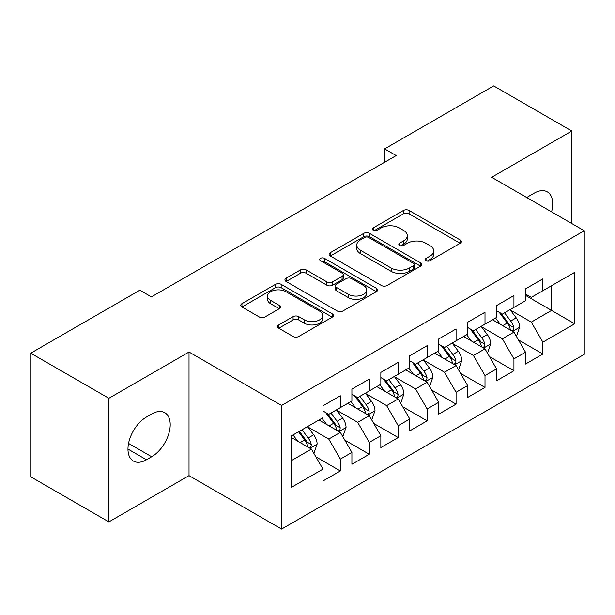 <?xml version="1.0" encoding="UTF-8"?>
<svg xmlns="http://www.w3.org/2000/svg" width="615" height="615" viewBox="0 0 615 615"><rect width="100%" height="100%" fill="white"/><g stroke="black" fill="none" stroke-linecap="round" stroke-linejoin="round"><path stroke-width="0.92" d="M426.064 260.691A2.814 1.622 0 0 0 430.039 260.691L460.212 243.271A4.013 2.322 0 0 0 461.388 241.633A4.013 2.322 0 0 0 460.212 239.988L409.098 210.476A4.013 2.322 0 0 0 403.417 210.476L373.243 227.896A2.814 1.622 0 0 0 372.413 229.049A2.814 1.622 0 0 0 373.243 230.195A2.814 1.622 0 0 0 377.218 230.195L381.123 227.942A12.854 7.418 0 0 1 399.296 227.942L403.555 230.394A12.854 7.418 0 0 1 407.322 235.645A12.854 7.418 0 0 1 403.555 240.896L399.65 243.148A2.814 1.622 0 0 0 398.827 244.293A2.814 1.622 0 0 0 399.65 245.439A2.814 1.622 0 0 0 403.625 245.439L407.53 243.186A12.854 7.418 0 0 1 425.711 243.186L429.97 245.646A12.854 7.418 0 0 1 433.736 250.897A12.854 7.418 0 0 1 429.97 256.14L426.064 258.392A2.814 1.622 0 0 0 425.242 259.545A2.814 1.622 0 0 0 426.064 260.691L426.064 258.392M278.741 324.928A4.013 2.322 0 0 0 277.565 326.565A4.013 2.322 0 0 0 278.741 328.202L293.078 336.482A4.013 2.322 0 0 0 298.759 336.482L332.269 317.14A4.013 2.322 0 0 0 333.445 315.495A4.013 2.322 0 0 0 332.269 313.858L281.155 284.345A4.013 2.322 0 0 0 275.474 284.345L241.956 303.695A4.013 2.322 0 0 0 240.78 305.332A4.013 2.322 0 0 0 241.956 306.97L259.284 316.971A4.013 2.322 0 0 0 264.965 316.971L279.302 308.692A4.013 2.322 0 0 0 280.486 307.054A4.013 2.322 0 0 0 279.302 305.417L270.715 300.451A10.747 6.204 0 0 1 267.571 296.069A10.747 6.204 0 0 1 274.198 290.334A10.747 6.204 0 0 1 285.906 291.679L319.562 311.113A10.747 6.204 0 0 1 322.714 315.495A10.747 6.204 0 0 1 316.079 321.23A10.747 6.204 0 0 1 304.371 319.885L298.759 316.648A4.013 2.322 0 0 0 293.078 316.648L278.741 324.928L278.741 328.202M108.87 398.289L108.87 521.904L189.02 475.633L189.02 352.018L108.87 398.289L30.75 353.187L139.828 290.211L151.405 296.891L396.183 155.572L384.606 148.892L384.606 162.252M189.02 352.018L281.601 405.47L584.25 230.74L584.25 354.355L281.601 529.085L281.601 405.47M571.812 223.56L571.812 131.018L491.662 177.289L584.25 230.74M571.812 131.018L493.691 85.916L384.606 148.892M381.408 285.491A4.013 2.322 0 0 0 387.089 285.491L420.599 266.141A4.013 2.322 0 0 0 421.775 264.504A4.013 2.322 0 0 0 420.599 262.866L369.477 233.346A4.013 2.322 0 0 0 363.796 233.346L330.286 252.696A4.013 2.322 0 0 0 329.11 254.341A4.013 2.322 0 0 0 330.286 255.978L381.408 285.491M321.607 261.298A2.814 1.622 0 0 1 324.466 261.698L324.466 258.354L376.434 288.358A4.013 2.322 0 0 1 377.61 290.003A4.013 2.322 0 0 1 376.434 291.641L342.924 310.99A4.013 2.322 0 0 1 337.243 310.99L286.121 281.47L286.121 278.195A4.013 2.322 0 0 0 284.945 279.833A4.013 2.322 0 0 0 286.121 281.47M286.121 278.195L300.466 269.916A4.013 2.322 0 0 1 306.147 269.916L326.88 281.885A4.013 2.322 0 0 0 332.554 281.885L342.071 276.389A4.013 2.322 0 0 0 343.247 274.751A4.013 2.322 0 0 0 342.071 273.114L320.484 260.652A2.814 1.622 0 0 1 319.662 259.499A2.814 1.622 0 0 1 321.399 258A2.814 1.622 0 0 1 324.466 258.354M525.518 295.392L551.555 310.421L551.555 285.698L574.702 272.337L542.876 290.711L542.876 278.849L525.518 288.873L525.518 300.735L513.94 307.415L513.94 295.554L496.582 305.578L496.582 317.44L485.004 324.12L485.004 312.259L467.646 322.283L467.646 334.145L456.076 340.825L456.076 328.964L438.71 338.988L438.71 350.85L427.141 357.53L427.141 345.668L409.782 355.693L409.782 367.555L398.205 374.235L398.205 362.373L380.846 372.398L380.846 384.26L369.277 390.94L369.277 379.078L351.911 389.103L351.911 400.965L340.341 407.645L340.341 395.783L322.983 405.808L322.983 417.67L291.149 436.043L291.149 487.495L322.983 469.114L311.405 449.073L291.149 437.38M574.702 272.337L574.702 323.79L542.876 342.163L531.298 322.114L510.327 310.006M518.43 339.911L542.876 354.025L542.876 342.163M542.876 354.025L525.518 364.049L525.518 352.187L513.94 358.868L502.37 338.819L481.391 326.711M489.494 356.615L513.94 370.73L513.94 358.868M513.94 370.73L496.582 380.754L496.582 368.892L485.004 375.573L473.435 355.524L452.455 343.416M460.558 373.32L485.004 387.435L485.004 375.573M485.004 387.435L467.646 397.451L467.646 385.597L456.076 392.278L444.499 372.229L423.52 360.121M431.622 390.025L456.076 404.14L456.076 392.278M456.076 404.14L438.71 414.156L438.71 402.302L427.141 408.983L415.571 388.934L394.592 376.826M402.694 406.73L427.141 420.845L427.141 408.983M427.141 420.845L409.782 430.861L409.782 419.007L398.205 425.688L386.635 405.639L365.656 393.531M373.759 423.428L398.205 437.549L398.205 425.688M398.205 437.549L380.846 447.566L380.846 435.712L369.277 442.393L357.699 422.344L336.72 410.236M344.823 440.132L369.277 454.254L369.277 442.393M369.277 454.254L351.911 464.271L351.911 452.417L340.341 459.098L328.764 439.049L307.792 426.941M315.895 456.837L340.341 470.959L340.341 459.098M340.341 470.959L322.983 480.976L322.983 469.114M322.983 410.981L328.764 414.326L340.341 407.645M291.149 460.766L311.405 449.073M351.911 394.284L357.699 397.621L369.277 390.94M328.764 439.049L340.341 432.368L318.931 420.007M351.911 452.417L340.341 432.368M380.846 377.579L386.635 380.916L398.205 374.235M357.699 422.344L369.277 415.663L347.859 403.302M380.846 435.712L369.277 415.663M409.782 360.874L415.571 364.211L427.141 357.53M386.635 405.639L398.205 398.958L376.795 386.597M409.782 419.007L398.205 398.958M438.71 344.169L444.499 347.506L456.076 340.825M415.571 388.934L427.141 382.253L405.731 369.892M438.71 402.302L427.141 382.253M467.646 327.464L473.435 330.801L485.004 324.12M444.499 372.229L456.076 365.548L434.659 353.187M467.646 385.597L456.076 365.548M496.582 310.76L502.37 314.096L513.94 307.415M473.435 355.524L485.004 348.843L463.595 336.482M496.582 368.892L485.004 348.843M525.518 294.055L531.298 297.391L542.876 290.711M502.37 338.819L513.94 332.138L492.53 319.777M525.518 352.187L513.94 332.138M30.75 353.187L30.75 476.802L108.87 521.904M189.02 475.633L281.601 529.085M531.298 322.114L551.555 310.421L574.702 323.79M551.578 211.875A26.191 15.121 120 0 0 547.288 191.857A26.191 15.121 120 0 0 534.197 193.156L528.985 196.162A26.191 15.121 120 0 0 526.801 197.576M146.485 417.001A26.191 15.121 120 0 0 129.373 440.079A26.191 15.121 120 0 0 133.394 461.058A26.191 15.121 120 0 0 146.485 459.766L151.69 456.753A26.191 15.121 120 0 0 168.802 433.683A26.191 15.121 120 0 0 164.789 412.696A26.191 15.121 120 0 0 151.69 413.995L146.485 417.001M427.187 261.091L429.97 259.484A12.854 7.418 0 0 0 433.736 254.233L433.736 250.897M407.322 235.645L407.322 238.989A12.854 7.418 0 0 1 403.555 244.232L400.772 245.839M460.166 243.302L409.098 213.82A4.013 2.322 0 0 0 403.417 213.82L374.366 230.587M420.545 266.172L369.477 236.69A4.013 2.322 0 0 0 363.796 236.69L330.34 256.009M413.495 265.649A2.814 1.622 0 0 0 414.318 264.504A2.814 1.622 0 0 0 413.495 263.358L368.623 237.452A2.814 1.622 0 0 0 364.649 237.452L360.528 239.827A12.854 7.418 0 0 0 356.769 245.07A12.854 7.418 0 0 0 360.528 250.32L391.202 268.032A12.854 7.418 0 0 0 409.382 268.032L413.495 265.649L413.495 268.993A2.814 1.622 0 0 0 414.318 267.848L414.318 264.504M356.769 245.07L356.769 248.414A12.854 7.418 0 0 0 360.528 253.664L360.528 250.32M413.495 268.993L409.382 271.369A12.854 7.418 0 0 1 391.202 271.369L360.528 253.664M286.175 281.501L300.466 273.252L300.466 269.916M343.247 274.751L343.247 278.095A4.013 2.322 0 0 1 342.071 279.733L332.554 285.222A4.013 2.322 0 0 1 326.88 285.222L306.147 273.252A4.013 2.322 0 0 0 300.466 273.252M324.466 261.698L376.38 291.671M348.39 294.301A10.747 6.204 0 0 0 360.098 295.646A10.747 6.204 0 0 0 366.732 289.919A10.747 6.204 0 0 0 363.58 285.529L351.726 278.687A4.013 2.322 0 0 0 346.045 278.687L336.536 284.176A4.013 2.322 0 0 0 335.36 285.821A4.013 2.322 0 0 0 336.536 287.459L348.39 294.301L348.39 297.645A10.747 6.204 0 0 0 360.098 298.99A10.747 6.204 0 0 0 366.732 293.263L366.732 289.919M335.36 285.821L335.36 289.158A4.013 2.322 0 0 0 336.536 290.803L336.536 287.459M348.39 297.645L336.536 290.803M322.714 315.495L322.714 318.839A10.747 6.204 0 0 1 316.079 324.566A10.747 6.204 0 0 1 304.371 323.221L298.759 319.985A4.013 2.322 0 0 0 293.078 319.985L278.795 328.233M267.571 296.069L267.571 299.405A10.747 6.204 0 0 0 270.715 303.795L270.715 300.451M279.256 308.722L270.715 303.795M332.223 317.171L281.155 287.682A4.013 2.322 0 0 0 275.474 287.682L242.01 307M516.085 335.852L516.777 335.444L519.667 327.095A10.847 6.258 -120 0 0 516.208 317.863L510.066 309.653M500.264 324.243L495.598 318.009M493.407 320.284L492.876 319.577M511.895 330.962L513.579 329.448L513.817 327.557A10.847 6.258 -120 0 0 510.711 321.038L504.561 312.827M501.056 313.343L508.651 323.475A5.527 3.19 60 0 1 509.651 325.151L513.817 327.557M499.149 312.243L507.237 323.036A10.847 6.258 60 0 1 510.342 329.563L510.565 330.186M487.149 352.556L487.841 352.149L490.732 343.8A10.847 6.258 -120 0 0 487.272 334.568L481.13 326.357M471.336 340.948L466.662 334.714M464.479 336.989L463.948 336.282M482.967 347.667L484.643 346.153L484.881 344.262A10.847 6.258 -120 0 0 481.776 337.743L475.633 329.532M472.12 330.047L479.715 340.18A5.527 3.19 60 0 1 480.715 341.855L484.881 344.262M470.214 328.948L478.309 339.741A10.847 6.258 60 0 1 481.407 346.268L481.63 346.891M458.213 369.254L458.913 368.854L461.804 360.505A10.847 6.258 -120 0 0 458.344 351.273L452.194 343.062M442.4 357.653L437.726 351.419M435.543 353.694L435.013 352.987M454.031 364.372L455.707 362.858L455.946 360.967A10.847 6.258 -120 0 0 452.848 354.448L446.698 346.237M443.192 346.752L450.78 356.885A5.527 3.19 60 0 1 451.787 358.56L455.946 360.967M441.286 345.653L449.373 356.446A10.847 6.258 60 0 1 452.479 362.973L452.694 363.596M429.285 385.959L429.977 385.559L432.868 377.21A10.847 6.258 -120 0 0 429.408 367.978L423.258 359.767M413.465 374.358L408.798 368.124M406.607 370.399L406.077 369.692M425.096 381.077L426.779 379.563L427.018 377.671A10.847 6.258 -120 0 0 423.912 371.145L417.762 362.942M414.256 363.457L421.844 373.589A5.527 3.19 60 0 1 422.851 375.265L427.018 377.671M412.35 362.35L420.437 373.151A10.847 6.258 60 0 1 423.543 379.678L423.758 380.301M400.35 402.664L401.041 402.264L403.932 393.915A10.847 6.258 -120 0 0 400.473 384.683L394.33 376.472M384.536 391.063L379.862 384.829M377.679 387.104L377.141 386.397M396.16 397.782L397.844 396.268L398.082 394.376A10.847 6.258 -120 0 0 394.976 387.85L388.834 379.647M385.321 380.162L392.916 390.294A5.527 3.19 60 0 1 393.915 391.97L398.082 394.376M383.414 379.055L391.501 389.856A10.847 6.258 60 0 1 394.607 396.383L394.83 397.006M371.414 419.368L372.106 418.969L375.004 410.62A10.847 6.258 -120 0 0 371.537 401.387L365.395 393.177M355.601 407.768L350.927 401.534M348.743 403.809L348.213 403.102M367.232 414.487L368.908 412.973L369.146 411.081A10.847 6.258 -120 0 0 366.04 404.555L359.898 396.352M356.385 396.867L363.98 406.999A5.527 3.19 60 0 1 364.987 408.675L369.146 411.081M354.478 395.76L362.573 406.561A10.847 6.258 60 0 1 365.671 413.088L365.894 413.711M342.478 436.073L343.178 435.674L346.068 427.325A10.847 6.258 -120 0 0 342.609 418.092L336.459 409.882M326.665 424.473L321.991 418.238M319.808 420.514L319.277 419.807M338.296 431.184L339.98 429.677L340.21 427.786A10.847 6.258 -120 0 0 337.112 421.26L330.962 413.057M327.457 413.572L335.044 423.704A5.527 3.19 60 0 1 336.051 425.38L340.21 427.786M325.55 412.465L333.638 423.266A10.847 6.258 60 0 1 336.743 429.793L336.959 430.415M313.55 452.778L314.242 452.379L317.132 444.03A10.847 6.258 -120 0 0 313.673 434.79L307.523 426.587M297.729 441.178L293.063 434.943M309.36 447.889L311.044 446.382L311.282 444.491A10.847 6.258 -120 0 0 308.177 437.965L302.026 429.762M299.313 431.33L306.116 440.409A5.527 3.19 60 0 1 307.116 442.085L311.282 444.491M298.559 431.768L304.702 439.971A10.847 6.258 60 0 1 307.808 446.49L308.03 447.12M429.97 259.484L429.97 256.14M399.65 245.439L399.65 243.148M403.555 244.232L403.555 240.896M373.243 230.195L373.243 227.896M403.417 213.82L403.417 210.476M409.098 213.82L409.098 210.476M460.212 243.271L460.212 239.988M330.286 255.978L330.286 252.696M363.796 236.69L363.796 233.346M369.477 236.69L369.477 233.346M420.599 266.141L420.599 262.866M391.202 271.369L391.202 268.032M409.382 271.369L409.382 268.032M306.147 273.252L306.147 269.916M326.88 285.222L326.88 281.885M332.554 285.222L332.554 281.885M342.071 279.733L342.071 276.389M376.434 291.641L376.434 288.358M293.078 319.985L293.078 316.648M298.759 319.985L298.759 316.648M304.371 323.221L304.371 319.885M279.302 308.692L279.302 305.417M241.956 306.97L241.956 303.695M275.474 287.682L275.474 284.345M281.155 287.682L281.155 284.345M332.269 317.14L332.269 313.858M127.966 449.073L146.485 459.766M128.55 443.4L151.69 456.753M512.579 331.354L519.598 327.303M510.711 321.038L516.208 317.863M502.709 325.658L507.237 323.036M483.651 348.059L490.662 344.008M481.776 337.743L487.272 334.568M473.773 342.363L478.309 339.741M454.716 364.764L461.734 360.713M452.848 354.448L458.344 351.273M444.845 359.068L449.373 356.446M425.78 381.469L432.799 377.418M423.912 371.145L429.408 367.978M415.909 375.765L420.437 373.151M396.844 398.174L403.863 394.123M394.976 387.85L400.473 384.683M386.973 392.47L391.501 389.856M367.916 414.879L374.927 410.828M366.04 404.555L371.537 401.387M358.038 409.175L362.573 406.561M338.98 431.584L345.999 427.533M337.112 421.26L342.609 418.092M329.11 425.88L333.638 423.266M310.045 448.289L317.063 444.238M308.177 437.965L313.673 434.79M300.174 442.585L304.702 439.971"/></g></svg>
